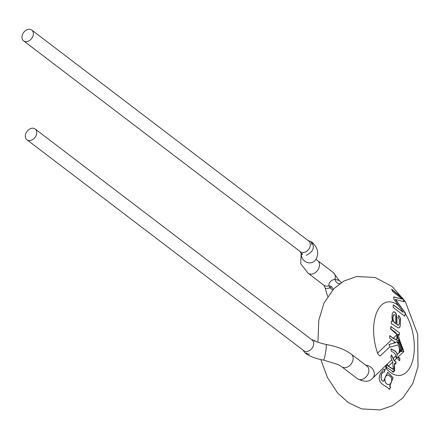 <?xml version="1.0" encoding="UTF-8"?>
<svg xmlns="http://www.w3.org/2000/svg" width="440" height="440" viewBox="0 0 440 440"><rect width="100%" height="100%" fill="white"/><g stroke="black" fill="none" stroke-linecap="round" stroke-linejoin="round"><path stroke-width="0.66" d="M389.917 386.359L390.528 387.041L389.224 389.378M383.625 371.954L384.307 372.036C380.974 371.41 379.588 380.941 383.554 381.211L387.662 372.218L393.107 377.685L389.757 386.293L390.528 387.041M389.587 386.232L392.948 377.762L387.58 372.229M383.713 381.26L383.394 381.161C379.462 380.919 380.804 371.36 384.12 372.036L384.841 369.798L383.944 369.27M379.957 371.261L386.298 365.002A4.516 3.63 -133.5 0 0 386.095 368.379L384.703 369.54L383.73 369.276L380.336 373.632C375.694 384.115 386.661 385.297 389.384 389.461L390.698 387.107M384.923 378.032C384.665 381.87 385.803 384.06 388.339 384.599C391.435 383.933 392.392 381.507 391.215 377.311L388.102 374.836L385.666 376.173L384.923 378.032C384.505 381.656 385.583 383.84 388.163 384.577M387.97 374.786L385.666 376.173M385.039 369.782L384.307 372.036M405.125 313.374L405.185 312.818L395.56 299.448L404.245 301.824L402.793 298.293L391.776 289.262L392.673 291.533L402.408 299.173L393.74 296.901L393.839 299.139L403.183 312.334L393.377 304.86L393.091 307.362L404.789 316.272L405.125 313.374A37.252 19.575 -100.1 0 1 411.939 363.017A37.252 19.575 -100.1 0 1 386.095 368.379L386.925 367.593L386.287 367.021L387.272 364.485L388.454 366.141L393.294 369.264L392.706 362.109L390.847 357.214L391.314 354.783M393.377 311.823L394.158 311.834L395.263 312.637L396.49 315.2L396.776 324.527L398.007 325.171L398.965 324.676L399.3 323.736L399.306 319.523L398.288 317.735L398.756 315.486L400.18 317.889L400.549 319.303L400.169 326.243L399.399 327.707L398.283 327.921L391.221 323.543L391.507 321.057A5.632 2.959 -100.1 0 1 392.634 321.365L391.936 317.928L392.227 313.753L393.399 311.861L395.054 312.213L396.116 313.616L396.853 316.008L396.963 324.495L398.398 325.204M393.569 311.79L393.932 311.779M398.283 357.071L398.002 359.475L399.647 360.729L399.922 358.325L398.283 357.071M398.91 340.28L399.894 342.848L401.517 344.559L401.275 346.968M398.161 334.406L399.295 335.093L399.548 332.926L390.88 326.497L390.599 328.889L397.067 334.637L396.786 338.041A4.516 2.453 -17.6 0 1 397.755 338.377L397.743 338.432M398.635 305.74A37.252 19.575 -100.1 0 0 376.97 311.806A37.252 19.575 -100.1 0 0 377.603 353.095L391.716 339.708L389.538 338.052L389.818 335.649L393.245 338.261L396.627 339.79L396.786 338.041M394.57 371.267L394.559 363.165L393.712 372.004L386.925 367.593M394.559 363.165L395.764 364.089L396.017 361.917L394.29 360.602L391.309 354.778M399.195 351.846L400.252 349.646L400.065 347.05L399.047 344.591L396.462 341.561L399.218 344.498L400.268 347.028L400.604 351.434A4.516 4.483 -45.4 0 0 401.28 347.215L399.757 343.31L401.5 346.913L401.517 344.559M391.716 339.708L395.709 342.656L389.059 344.449L389.879 346.753L380.149 355.982A4.516 3.63 -133.5 0 1 377.603 353.095M401.324 344.597L399.685 342.92L398.976 341.423L396.539 339.961M396.534 339.961L393.058 338.316L389.631 335.682M388.916 344.57L395.797 342.485M399.185 341.336L396.627 339.79M400.268 347.028L400.472 349.701L398.684 353.095C399.927 350.499 399.658 347.77 397.87 344.916L390.159 347.171L389.879 346.753M396.462 341.561L397.661 341.913L399.218 344.498M399.757 343.31L397.661 341.913M394.29 360.602L403.893 351.494L401.258 346.506M402.793 298.293L404.058 301.923M395.747 299.387L395.373 299.514L404.987 312.857L404.932 313.407M405.367 312.785L404.987 312.862M402.408 299.173L393.558 296.978M391.611 289.399L402.611 298.414M393.195 304.898L403.183 312.334M391.292 354.932L394.103 360.624L395.824 361.955L395.577 364.122M392.211 371.718L393.074 372.07M393.03 369.32L388.262 366.152L387.068 364.392M391.369 351.208C394.565 352.82 395.94 354.508 395.5 356.274L396.44 358.281L397.029 354.822C397.469 352.632 395.434 350.669 390.924 348.931L391.358 351.202M401.467 344.982L403.893 351.494L400.604 351.434L397.029 354.822M390.803 349.063C395.72 350.911 397.749 353.144 396.897 355.751L396.248 358.303M397.249 335.022L397.755 338.377M309.496 354.233L305.905 353.397M30.333 140.476A6.771 5 127.3 0 1 26.934 139.766A6.771 5 127.3 0 1 25.366 135.388A6.771 5 127.3 0 1 29.227 129.316A6.771 5 127.3 0 1 35.145 128.986A6.771 5 127.3 0 1 36.157 135.443A6.771 5 127.3 0 1 30.333 140.476M332.613 289.977L330.121 287.903L328.84 285.769C328.796 282.442 330.825 280.253 334.934 279.213L339.086 280.495M311.812 242.27C314.996 247.61 313.12 251.955 306.174 255.294L306.125 255.305M26.967 41.542A6.771 5 127.3 0 1 23.568 40.832A6.771 5 127.3 0 1 22 36.46A6.771 5 127.3 0 1 25.855 30.382A6.771 5 127.3 0 1 31.779 30.058A6.771 5 127.3 0 1 32.791 36.515A6.771 5 127.3 0 1 26.967 41.542M330.495 288.019L331.216 286.308L333.366 289.173M331.216 286.308L328.84 285.769A7.904 5.836 -52.7 0 1 323.834 285.214L308.088 273.218A7.904 5.836 -52.7 0 0 312.054 274.048A7.904 5.836 -52.7 0 0 319.187 267.223A7.904 5.836 -52.7 0 0 317.664 260.645L316.041 259.149M339.207 280.445L333.41 272.641A7.904 5.836 -52.7 0 1 334.934 279.213A4.516 3.388 -119.1 0 0 339.741 283.635M401.698 351.219A4.516 4.098 -26.1 0 0 401.913 348.266L401.28 347.215M399.476 360.597L399.735 358.358L398.261 357.236M391.501 321.09A5.632 2.959 -100.1 0 1 392.442 321.398L392.634 321.365M397.82 325.204L398.288 325.215M398.563 315.519L400.18 317.889M399.988 317.922L400.312 318.291M400.12 318.329L400.455 318.857M400.268 318.89L400.549 319.303M400.361 319.336L400.169 326.243M399.883 326.568L399.938 326.865M399.751 326.898L399.399 327.707M395.835 323.648L395.252 323.367C392.772 321.041 392.183 318.186 393.476 314.804L393.668 314.77C394.807 314.402 395.5 315.277 395.747 317.394L395.835 323.648L395.439 323.334C392.964 321.007 392.37 318.153 393.668 314.77L393.476 314.804M397.936 338.261L397.26 334.593C394.609 331.078 394.526 331.969 390.792 328.856L391.067 326.464M398.948 339.763L397.942 338.261M398.69 340.34L399.124 340.219L399.152 338.228L398.007 334.125L399.3 335.099M397.573 338.536L397.931 338.311M390.412 328.922L390.792 328.856M401.225 344.339L399.124 338.69M393.245 338.261L397.067 334.637M394.818 342.067L393.618 343.206M395.5 356.274L393.184 358.468M380.045 371.157L372.642 378.18A7.904 6.353 -133.5 0 0 373.346 370.205A7.904 6.353 -133.5 0 0 365.816 365.239M391.655 359.92L386.298 365.002M388.454 366.141L392.706 362.109M399.894 342.848L398.932 340.269M372.642 378.18C369.452 382.058 364.392 382.245 357.451 378.736A7.904 5.836 -52.7 0 0 366.883 375.986A7.904 5.836 -52.7 0 0 367.032 366.163L351.285 354.167C344.927 349.486 336.529 346.264 326.095 344.493A7.904 0.831 -80.6 0 1 325.881 350.724A7.904 0.831 -80.6 0 1 323.978 359.403A7.904 0.831 -80.6 0 1 323.972 359.42A7.904 0.831 -80.6 0 1 323.505 360.08L338.107 364.546L341.709 366.74A7.904 5.836 -52.7 0 0 345.675 367.57A7.904 5.836 -52.7 0 0 352.468 361.702A7.904 5.836 -52.7 0 0 351.285 354.167M35.145 128.986L312.076 339.944A6.771 5 127.3 0 1 313.088 346.401A6.771 5 127.3 0 1 307.263 351.434A6.771 5 127.3 0 1 303.864 350.724L26.934 139.766M327.635 296.472L325.182 288.057A7.904 1.342 -16.3 0 0 330.121 287.903M301.395 253.831A7.904 6.991 34.3 0 0 308.132 262.702A7.904 6.991 34.3 0 0 308.176 262.707A7.904 6.991 34.3 0 0 315.486 260.035C319.27 253.847 318.093 247.874 311.949 242.105L311.223 242.935M31.779 30.058L308.709 241.016A6.771 5 127.3 0 1 309.722 247.473A6.771 5 127.3 0 1 303.897 252.5A6.771 5 127.3 0 1 300.498 251.79L23.568 40.832M379.093 372.059L379.957 371.272M317.906 342.216L318.802 320.144L324.005 303.077L333.751 288.777L343.728 281.116L356.642 276.518L375.05 277.475L392.216 286.555L405.323 301.587L417.698 334.301L418 366.729L412.731 383.658L402.963 397.826L392.452 405.697L380.045 409.943L361.62 408.898L348.53 402.749L337.607 392.986L327.498 377.619L320.815 359.574M393.294 369.264L392.937 369.331L393.294 369.264M357.451 378.736L341.709 366.74M305.789 353.568C310.508 356.719 316.415 358.892 323.505 360.08M311.52 339.526L314.853 340.626C314.941 341.368 318.687 342.656 326.095 344.493M303.336 350.317L304.046 351.78L305.762 353.54L306.345 352.704M314.325 341.391L314.859 340.632M325.182 288.057L323.78 285.17M333.41 272.641L317.664 260.645M308.088 273.218L300.718 263.747L301.109 253.501M302.456 253.611L301.78 254.205L302.209 254.639L301.961 254.034M308.171 240.603L311.322 241.637L311.8 244.415M301.78 254.205L299.937 251.361M302.352 253.567L301.802 254.221M339.224 280.555L341.374 282.53"/></g></svg>
